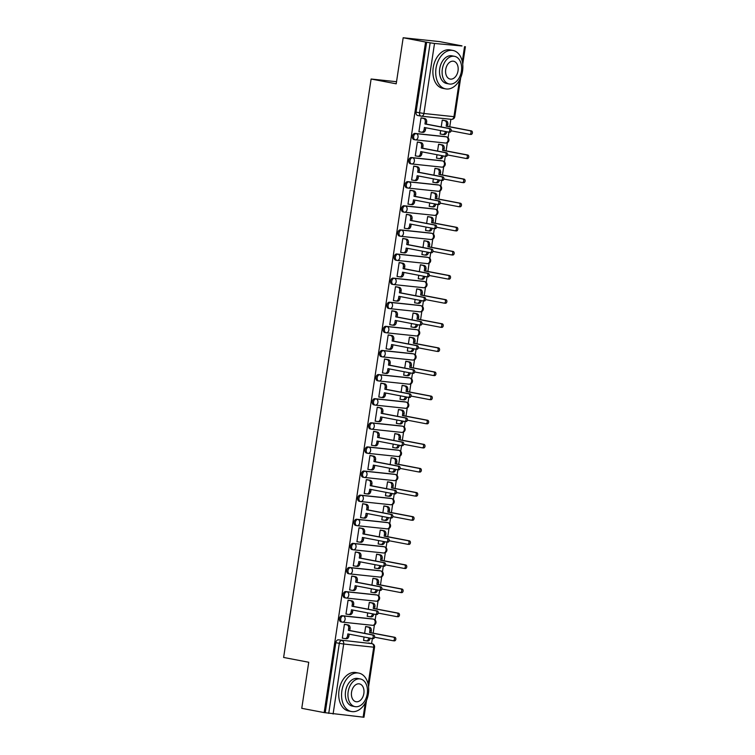 <?xml version="1.0" encoding="UTF-8"?>
<svg xmlns="http://www.w3.org/2000/svg" width="755" height="755" viewBox="0 0 755 755"><rect width="100%" height="100%" fill="white"/><g stroke="black" fill="none" stroke-linecap="round" stroke-linejoin="round"><path stroke-width="1.13" d="M372.328 618.93A3.133 2.133 100.8 0 0 372.215 618.902A3.133 2.133 100.8 0 0 372.092 618.883L342.062 615.702A3.133 2.133 100.8 0 0 339.467 618.572A3.133 2.133 100.8 0 0 341.005 621.875A3.133 2.133 100.8 0 0 341.128 621.894L342.128 622.082M375.981 594.817A3.133 2.133 100.8 0 0 375.858 594.789A3.133 2.133 100.8 0 0 375.745 594.77L345.705 591.59A3.133 2.133 100.8 0 0 343.119 594.459A3.133 2.133 100.8 0 0 344.657 597.762A3.133 2.133 100.8 0 0 344.771 597.771L345.771 597.969M379.623 570.705A3.133 2.133 100.8 0 0 379.51 570.676A3.133 2.133 100.8 0 0 379.387 570.657L349.357 567.477A3.133 2.133 100.8 0 0 346.762 570.346A3.133 2.133 100.8 0 0 348.3 573.64A3.133 2.133 100.8 0 0 348.423 573.658L349.423 573.857M383.276 546.582A3.133 2.133 100.8 0 0 383.153 546.554A3.133 2.133 100.8 0 0 383.03 546.544L353 543.364A3.133 2.133 100.8 0 0 350.414 546.233A3.133 2.133 100.8 0 0 351.943 549.527A3.133 2.133 100.8 0 0 352.066 549.546L353.066 549.734M386.919 522.469A3.133 2.133 100.8 0 0 386.805 522.441A3.133 2.133 100.8 0 0 386.683 522.422L356.653 519.251A3.133 2.133 100.8 0 0 354.057 522.12A3.133 2.133 100.8 0 0 355.596 525.414A3.133 2.133 100.8 0 0 355.718 525.433L356.719 525.622M390.571 498.357A3.133 2.133 100.8 0 0 390.448 498.328A3.133 2.133 100.8 0 0 390.326 498.309L360.295 495.138A3.133 2.133 100.8 0 0 357.71 497.998A3.133 2.133 100.8 0 0 359.238 501.301A3.133 2.133 100.8 0 0 359.361 501.32L360.361 501.509M394.214 474.244A3.133 2.133 100.8 0 0 394.091 474.216A3.133 2.133 100.8 0 0 393.978 474.197L363.938 471.016A3.133 2.133 100.8 0 0 361.352 473.885A3.133 2.133 100.8 0 0 362.891 477.188A3.133 2.133 100.8 0 0 363.004 477.207L364.004 477.396M397.857 450.131A3.133 2.133 100.8 0 0 397.743 450.103A3.133 2.133 100.8 0 0 397.621 450.084L367.591 446.903A3.133 2.133 100.8 0 0 364.995 449.772A3.133 2.133 100.8 0 0 366.534 453.066A3.133 2.133 100.8 0 0 366.656 453.085L367.657 453.283M401.509 426.009A3.133 2.133 100.8 0 0 401.386 425.99A3.133 2.133 100.8 0 0 401.273 425.971L371.233 422.791A3.133 2.133 100.8 0 0 368.648 425.66A3.133 2.133 100.8 0 0 370.186 428.953A3.133 2.133 100.8 0 0 370.299 428.972L371.3 429.161M405.152 401.896A3.133 2.133 100.8 0 0 405.039 401.868A3.133 2.133 100.8 0 0 404.916 401.849L374.886 398.678A3.133 2.133 100.8 0 0 372.291 401.547A3.133 2.133 100.8 0 0 373.829 404.84A3.133 2.133 100.8 0 0 373.952 404.859L374.952 405.048M408.804 377.783A3.133 2.133 100.8 0 0 408.682 377.755A3.133 2.133 100.8 0 0 408.568 377.736L378.529 374.565A3.133 2.133 100.8 0 0 375.943 377.425A3.133 2.133 100.8 0 0 377.472 380.728A3.133 2.133 100.8 0 0 377.594 380.746L378.595 380.935M412.447 353.67A3.133 2.133 100.8 0 0 412.334 353.642A3.133 2.133 100.8 0 0 412.211 353.623L382.181 350.443A3.133 2.133 100.8 0 0 379.586 353.312A3.133 2.133 100.8 0 0 381.124 356.615A3.133 2.133 100.8 0 0 381.247 356.634L382.247 356.822M416.099 329.558A3.133 2.133 100.8 0 0 415.977 329.529A3.133 2.133 100.8 0 0 415.854 329.51L385.824 326.33A3.133 2.133 100.8 0 0 383.238 329.199A3.133 2.133 100.8 0 0 384.767 332.502A3.133 2.133 100.8 0 0 384.89 332.511L385.89 332.71M419.742 305.445A3.133 2.133 100.8 0 0 419.629 305.416A3.133 2.133 100.8 0 0 419.506 305.398L389.476 302.217A3.133 2.133 100.8 0 0 386.881 305.086A3.133 2.133 100.8 0 0 388.419 308.38A3.133 2.133 100.8 0 0 388.532 308.399L389.533 308.597M423.385 281.322A3.133 2.133 100.8 0 0 423.272 281.294A3.133 2.133 100.8 0 0 423.149 281.285L393.119 278.104A3.133 2.133 100.8 0 0 390.533 280.973A3.133 2.133 100.8 0 0 392.062 284.267A3.133 2.133 100.8 0 0 392.185 284.286L393.185 284.475M427.037 257.21A3.133 2.133 100.8 0 0 426.915 257.181A3.133 2.133 100.8 0 0 426.801 257.162L396.762 253.991A3.133 2.133 100.8 0 0 394.176 256.86A3.133 2.133 100.8 0 0 395.714 260.154A3.133 2.133 100.8 0 0 395.828 260.173L396.828 260.362M430.68 233.097A3.133 2.133 100.8 0 0 430.567 233.069A3.133 2.133 100.8 0 0 430.444 233.05L400.414 229.879A3.133 2.133 100.8 0 0 397.819 232.738A3.133 2.133 100.8 0 0 399.357 236.041A3.133 2.133 100.8 0 0 399.48 236.06L400.48 236.249M434.333 208.984A3.133 2.133 100.8 0 0 434.21 208.956A3.133 2.133 100.8 0 0 434.097 208.937L404.057 205.756A3.133 2.133 100.8 0 0 401.471 208.625A3.133 2.133 100.8 0 0 403 211.928A3.133 2.133 100.8 0 0 403.123 211.947L404.123 212.136M437.975 184.871A3.133 2.133 100.8 0 0 437.862 184.843A3.133 2.133 100.8 0 0 437.74 184.824L407.709 181.644A3.133 2.133 100.8 0 0 405.114 184.513A3.133 2.133 100.8 0 0 406.652 187.806A3.133 2.133 100.8 0 0 406.775 187.825L407.775 188.023M441.628 160.749A3.133 2.133 100.8 0 0 441.505 160.73A3.133 2.133 100.8 0 0 441.382 160.711L411.352 157.531A3.133 2.133 100.8 0 0 408.766 160.4A3.133 2.133 100.8 0 0 410.295 163.693A3.133 2.133 100.8 0 0 410.418 163.712L411.418 163.901M445.271 136.636A3.133 2.133 100.8 0 0 445.157 136.608A3.133 2.133 100.8 0 0 445.035 136.589L415.005 133.418A3.133 2.133 100.8 0 0 412.409 136.287A3.133 2.133 100.8 0 0 413.948 139.581A3.133 2.133 100.8 0 0 414.07 139.599L415.071 139.788M371.592 643.59L372.357 638.541M373.168 633.162L374.414 624.932M375.15 620.072L375.999 614.419M376.82 609.049L378.057 600.82M378.793 595.959L379.652 590.306M380.463 584.936L381.709 576.707M382.445 571.846L383.295 566.193M384.106 560.823L385.352 552.584M386.088 547.734L386.947 542.081M387.759 536.701L389.004 528.472M389.74 523.611L390.59 517.968M391.401 512.588L392.647 504.359M393.383 499.499L394.242 493.855M395.054 488.476L396.3 480.246M397.026 475.386L397.885 469.733M398.697 464.363L399.942 456.133M400.678 451.273L401.528 445.62M402.349 440.25L403.585 432.011M404.321 427.16L405.18 421.507M405.992 416.137L407.238 407.898M407.974 403.038L408.823 397.394M409.635 392.015L410.88 383.785M411.617 378.925L412.475 373.281M413.287 367.902L414.533 359.673M415.269 354.812L416.118 349.159M416.93 343.789L418.176 335.56M418.912 330.699L419.771 325.046M420.582 319.676L421.828 311.447M422.564 306.587L423.413 300.934M424.225 295.564L425.471 287.325M426.207 282.474L427.056 276.821M427.877 271.441L429.123 263.212M429.85 258.352L430.709 252.708M431.52 247.329L432.766 239.099M433.502 234.239L434.351 228.595M435.163 223.216L436.409 214.986M437.145 210.126L438.004 204.473M438.815 199.103L440.061 190.873M440.797 186.013L441.647 180.36M442.458 174.99L443.704 166.751M444.44 161.9L445.299 156.247M446.111 150.877L447.356 142.638M448.092 137.778L448.942 132.134M449.753 126.755L450.886 119.299M461.975 45.97L434.512 43.469L423.923 113.495L453.953 116.666L459.455 80.266M403.179 37.75L425.584 42.035L324.169 712.597L301.764 708.322L308.738 662.258L283.625 657.454L371.111 79.02L396.215 83.814L403.179 37.75L439.58 41.6L461.984 45.885M366.524 700.366L363.976 717.25L325.235 712.711L335.824 642.684A3.133 2.133 -79.2 0 1 338.41 639.825L371.941 643.666A3.133 2.133 -79.2 0 1 372.055 643.685L368.563 643.015A3.133 2.133 100.8 0 0 368.449 642.996M325.235 712.711L324.169 712.597M426.65 42.148L416.062 112.165L423.923 113.495A3.133 2.293 96 0 1 421.337 116.176A3.133 2.293 96 0 1 421.205 116.147A3.133 2.133 -79.2 0 1 421.082 116.138A3.133 2.133 -79.2 0 1 419.544 112.835L430.142 42.808L425.584 42.035M430.142 42.808L434.512 43.469M422.592 118.129L421.016 117.874L418.912 131.785L419.95 131.898M440.656 130.606L440.137 134.031L441.175 134.145M440.174 144.488L438.598 144.233L437.56 151.047M418.95 142.242L417.373 141.987L415.269 155.907L416.307 156.011M437.013 154.718L436.494 158.144L437.532 158.257M436.522 168.601L434.946 168.346L433.917 175.169M415.297 166.364L413.721 166.109L411.617 180.02L412.655 180.124M433.361 178.831L432.841 182.266L433.88 182.37M432.879 192.723L431.303 192.468L430.265 199.282M411.654 190.477L410.078 190.222L407.974 204.133L409.012 204.246M429.718 202.953L429.199 206.379L430.237 206.483M429.236 216.836L427.651 216.581L426.622 223.395M408.011 214.59L406.426 214.335L404.321 228.246L405.359 228.359M426.065 227.066L425.546 230.492L426.584 230.605M425.584 240.949L424.008 240.694L422.979 247.508M404.359 238.703L402.783 238.448L400.678 252.359L401.717 252.472M422.423 251.179L421.903 254.605L422.942 254.718M421.941 265.062L420.356 264.807L419.327 271.621M400.716 262.815L399.131 262.561L397.036 276.472L398.074 276.585M418.77 275.292L418.251 278.718L419.289 278.831M418.289 289.174L416.713 288.92L415.684 295.743M397.064 286.928L395.488 286.673L393.383 300.594L394.421 300.698M415.127 299.405L414.608 302.84L415.646 302.944M414.646 313.297L413.07 313.042L412.032 319.856M393.421 311.051L391.845 310.796L389.74 324.707L390.779 324.81M411.484 323.527L410.965 326.953L412.003 327.057M410.994 337.409L409.418 337.155L408.389 343.969M389.769 335.163L388.193 334.909L386.088 348.819L387.126 348.933M407.832 347.64L407.313 351.066L408.351 351.179M407.351 361.522L405.775 361.267L404.737 368.081M386.126 359.276L384.55 359.021L382.445 372.932L383.483 373.045M404.189 371.753L403.67 375.178L404.708 375.292M403.708 385.635L402.122 385.38L401.094 392.194M382.483 383.389L380.898 383.134L378.793 397.045L379.831 397.158M400.537 395.865L400.018 399.291L401.056 399.404M400.056 409.748L398.48 409.493L397.451 416.307M378.831 407.502L377.255 407.247L375.15 421.167L376.188 421.271M396.894 419.978L396.375 423.404L397.413 423.517M396.413 433.861L394.827 433.606L393.799 440.429M375.188 431.624L373.602 431.369L371.498 445.28L372.536 445.384M393.242 444.091L392.723 447.526L393.761 447.63M392.76 457.983L391.184 457.728L390.156 464.542M371.536 455.737L369.959 455.482L367.855 469.393L368.893 469.506M389.599 468.213L389.08 471.639L390.118 471.743M389.118 482.096L387.532 481.841L386.503 488.655M367.893 479.85L366.317 479.595L364.212 493.506L365.25 493.619M385.947 492.326L385.437 495.752L386.475 495.865M385.465 506.209L383.889 505.954L382.861 512.768M364.24 503.962L362.664 503.708L360.56 517.619L361.598 517.732M382.304 516.439L381.785 519.865L382.823 519.978M381.822 530.321L380.246 530.067L379.208 536.88M360.597 528.075L359.021 527.82L356.917 541.731L357.955 541.845M378.661 540.552L378.142 543.977L379.18 544.091M378.17 554.434L376.594 554.179L375.565 561.003M356.955 552.188L355.369 551.933L353.264 565.854L354.303 565.957M375.009 564.665L374.489 568.1L375.528 568.204M374.527 578.556L372.951 578.302L371.922 585.116M353.302 576.31L351.726 576.056L349.622 589.966L350.66 590.07M371.366 588.787L370.847 592.213L371.885 592.316M370.884 602.669L369.299 602.415L368.27 609.228M349.659 600.423L348.074 600.168L345.969 614.079L347.007 614.192M367.713 612.9L367.194 616.325L368.232 616.439M367.232 626.782L365.656 626.527L364.627 633.341M346.007 624.536L344.431 624.281L342.326 638.192L343.365 638.305M396.535 81.71L371.111 79.02M443.817 120.375L442.241 120.12L441.213 126.934M364.07 637.012L363.551 640.438L364.589 640.551M416.062 112.165A3.133 2.133 100.8 0 0 417.591 115.468A3.133 2.133 100.8 0 0 417.713 115.487L420.969 116.11M418.921 131.7L421.394 132.172A3.133 2.293 -84 0 0 421.535 132.191A3.133 2.293 -84 0 0 424.112 129.511L424.414 127.501L448.234 132.049A1.803 1.312 -84 0 0 448.31 132.068A1.803 1.312 -84 0 0 449.801 130.473A1.803 1.312 -84 0 0 448.772 128.501L424.952 123.952L425.263 121.942A3.133 2.293 -84 0 0 423.48 118.412L424.857 118.563A3.133 2.293 96 0 1 426.641 122.084L426.339 124.094L450.15 128.643A1.803 1.312 96 0 1 451.179 130.615A1.803 1.312 96 0 1 449.687 132.21A1.803 1.312 96 0 1 449.612 132.201L448.385 132.068M425.782 127.765L425.49 129.662A3.133 2.293 96 0 1 422.913 132.342A3.133 2.293 96 0 1 422.772 132.323L421.677 132.201M421.573 117.931L424.857 118.563M421.007 117.94L423.48 118.412M424.952 123.952L426.339 124.094M442.798 120.177L446.082 120.809A3.133 2.293 96 0 1 447.866 124.33L447.564 126.34L446.177 126.189L446.488 124.188A3.133 2.293 -84 0 0 444.704 120.658L442.232 120.187M440.146 133.946L442.619 134.418A3.133 2.293 -84 0 0 442.76 134.437A3.133 2.293 -84 0 0 445.337 131.757L445.375 131.512M451.15 130.804L469.459 134.296A1.803 1.312 -84 0 0 469.534 134.314A1.803 1.312 -84 0 0 471.026 132.71A1.803 1.312 -84 0 0 469.988 130.747L446.177 126.189M447.564 126.34L471.375 130.889A1.803 1.312 96 0 1 472.404 132.861A1.803 1.312 96 0 1 470.912 134.456A1.803 1.312 96 0 1 470.837 134.447L469.61 134.314M446.743 131.766L446.715 131.908A3.133 2.293 96 0 1 444.138 134.588A3.133 2.293 96 0 1 443.997 134.569L442.902 134.447M415.278 155.813L417.751 156.285A3.133 2.293 -84 0 0 417.883 156.313A3.133 2.293 -84 0 0 420.469 153.624L420.771 151.613L444.582 156.172A1.803 1.312 -84 0 0 444.667 156.181A1.803 1.312 -84 0 0 446.158 154.586A1.803 1.312 -84 0 0 445.12 152.614L421.309 148.065L421.611 146.055A3.133 2.293 -84 0 0 419.827 142.535L421.205 142.676A3.133 2.293 96 0 1 422.989 146.196L422.687 148.206L446.498 152.755A1.803 1.312 96 0 1 447.536 154.728A1.803 1.312 96 0 1 446.045 156.323A1.803 1.312 96 0 1 445.96 156.313L444.742 156.181M422.13 151.878L421.847 153.775A3.133 2.293 96 0 1 419.27 156.455A3.133 2.293 96 0 1 419.129 156.436L418.025 156.323M417.921 142.053L421.205 142.676M417.364 142.063L419.827 142.535M421.309 148.065L422.687 148.206M411.635 179.935L414.099 180.407A3.133 2.293 -84 0 0 414.24 180.426A3.133 2.293 -84 0 0 416.817 177.746L417.128 175.736L440.939 180.285A1.803 1.312 -84 0 0 441.014 180.294A1.803 1.312 -84 0 0 442.505 178.699A1.803 1.312 -84 0 0 441.477 176.727L417.666 172.178L417.968 170.168A3.133 2.293 -84 0 0 416.184 166.647L417.562 166.789A3.133 2.293 96 0 1 419.346 170.309L419.044 172.319L442.855 176.878A1.803 1.312 96 0 1 443.883 178.841A1.803 1.312 96 0 1 442.392 180.445A1.803 1.312 96 0 1 442.317 180.426L441.099 180.303M418.487 175.99L418.204 177.887A3.133 2.293 96 0 1 415.618 180.568A3.133 2.293 96 0 1 415.476 180.549L414.382 180.436M414.278 166.166L417.562 166.789M413.712 166.175L416.184 166.647M417.666 172.178L419.044 172.319M407.983 204.048L410.456 204.52A3.133 2.293 -84 0 0 410.588 204.539A3.133 2.293 -84 0 0 413.174 201.859L413.476 199.848L437.287 204.397A1.803 1.312 -84 0 0 437.371 204.407A1.803 1.312 -84 0 0 438.863 202.812A1.803 1.312 -84 0 0 437.825 200.839L414.014 196.291L414.316 194.28A3.133 2.293 -84 0 0 412.532 190.76L413.91 190.902A3.133 2.293 96 0 1 415.703 194.431L415.392 196.442L439.202 200.99A1.803 1.312 96 0 1 440.24 202.963A1.803 1.312 96 0 1 438.749 204.558A1.803 1.312 96 0 1 438.664 204.539L437.447 204.416M414.835 200.103L414.552 202A3.133 2.293 96 0 1 411.975 204.68A3.133 2.293 96 0 1 411.834 204.662L410.729 204.548M410.626 190.279L413.91 190.902M410.069 190.288L412.532 190.76M414.014 196.291L415.392 196.442M439.146 144.29L442.43 144.922A3.133 2.293 96 0 1 444.214 148.442L443.912 150.453L442.534 150.311L442.836 148.301A3.133 2.293 -84 0 0 441.052 144.781L438.579 144.309M436.503 158.059L438.976 158.531A3.133 2.293 -84 0 0 439.108 158.55A3.133 2.293 -84 0 0 441.694 155.87L441.732 155.624M447.498 154.917L465.807 158.418A1.803 1.312 -84 0 0 465.892 158.427A1.803 1.312 -84 0 0 467.383 156.832A1.803 1.312 -84 0 0 466.345 154.86L442.534 150.311M443.912 150.453L467.723 155.001A1.803 1.312 96 0 1 468.761 156.974A1.803 1.312 96 0 1 467.269 158.569A1.803 1.312 96 0 1 467.185 158.559L465.967 158.427M443.091 155.879L443.072 156.021A3.133 2.293 96 0 1 440.486 158.701A3.133 2.293 96 0 1 440.354 158.682L439.25 158.559M435.503 168.412L438.787 169.035A3.133 2.293 96 0 1 440.571 172.555L440.269 174.565L438.891 174.424L439.193 172.414A3.133 2.293 -84 0 0 437.409 168.894L434.937 168.422M432.86 182.172L435.324 182.644A3.133 2.293 -84 0 0 435.465 182.672A3.133 2.293 -84 0 0 438.042 179.992L438.079 179.737M443.855 179.029L462.164 182.531A1.803 1.312 -84 0 0 462.239 182.54A1.803 1.312 -84 0 0 463.73 180.945A1.803 1.312 -84 0 0 462.702 178.973L438.891 174.424M440.269 174.565L464.08 179.114A1.803 1.312 96 0 1 465.108 181.087A1.803 1.312 96 0 1 463.617 182.682A1.803 1.312 96 0 1 463.542 182.672L462.324 182.55M439.448 180.001L439.429 180.134A3.133 2.293 96 0 1 436.843 182.814A3.133 2.293 96 0 1 436.701 182.795L435.607 182.682M431.851 192.525L435.135 193.148A3.133 2.293 96 0 1 436.918 196.678L436.616 198.678L435.239 198.537L435.541 196.526A3.133 2.293 -84 0 0 433.757 193.006L431.294 192.534M429.208 206.294L431.681 206.766A3.133 2.293 -84 0 0 431.813 206.785A3.133 2.293 -84 0 0 434.399 204.105L434.436 203.85M440.212 203.142L458.511 206.643A1.803 1.312 -84 0 0 458.596 206.653A1.803 1.312 -84 0 0 460.088 205.058A1.803 1.312 -84 0 0 459.049 203.086L435.239 198.537M436.616 198.678L460.427 203.237A1.803 1.312 96 0 1 461.465 205.2A1.803 1.312 96 0 1 459.974 206.804A1.803 1.312 96 0 1 459.889 206.785L458.672 206.662M435.795 204.114L435.777 204.246A3.133 2.293 96 0 1 433.2 206.927A3.133 2.293 96 0 1 433.059 206.908L431.954 206.794M436.022 68.252A19.564 13.316 100.8 0 0 445.61 88.873A19.564 13.316 100.8 0 0 462.551 71.064A19.564 13.316 100.8 0 0 452.953 50.453A19.564 13.316 100.8 0 0 436.022 68.252M452.953 50.453L450.14 49.915A19.564 13.316 100.8 0 0 433.2 67.714A19.564 13.316 100.8 0 0 442.798 88.335L445.61 88.873M449.225 83.984L446.639 83.494A14.081 9.588 -79.2 0 1 439.731 68.648A14.081 9.588 -79.2 0 1 451.924 55.823L454.519 56.323A14.081 9.588 100.8 0 0 442.317 69.149A14.081 9.588 100.8 0 0 449.225 83.984A14.081 9.588 100.8 0 0 461.428 71.168A14.081 9.588 100.8 0 0 454.519 56.323M458.03 70.81A9.079 6.182 100.8 0 0 453.576 61.24A9.079 6.182 100.8 0 0 445.714 69.507A9.079 6.182 100.8 0 0 450.169 79.067A9.079 6.182 100.8 0 0 458.03 70.81M341.855 690.91A19.564 13.316 100.8 0 0 351.443 711.521A19.564 13.316 100.8 0 0 368.383 693.713A19.564 13.316 100.8 0 0 358.785 673.101A19.564 13.316 100.8 0 0 341.855 690.91M358.785 673.101L355.973 672.563A19.564 13.316 100.8 0 0 339.033 690.372A19.564 13.316 100.8 0 0 348.631 710.984L351.443 711.521M355.058 706.633L352.472 706.142A14.081 9.588 -79.2 0 1 345.564 691.297A14.081 9.588 -79.2 0 1 357.757 678.481L360.352 678.971A14.081 9.588 100.8 0 0 348.159 691.797A14.081 9.588 100.8 0 0 355.058 706.633A14.081 9.588 100.8 0 0 367.26 693.817A14.081 9.588 100.8 0 0 360.352 678.971M363.863 693.458A9.079 6.182 100.8 0 0 359.408 683.888A9.079 6.182 100.8 0 0 351.547 692.156A9.079 6.182 100.8 0 0 356.001 701.716A9.079 6.182 100.8 0 0 363.863 693.458M404.34 228.161L406.803 228.633A3.133 2.293 -84 0 0 406.945 228.652A3.133 2.293 -84 0 0 409.531 225.971L409.833 223.961L433.644 228.51A1.803 1.312 -84 0 0 433.719 228.52A1.803 1.312 -84 0 0 435.21 226.925A1.803 1.312 -84 0 0 434.182 224.952L410.371 220.403L410.673 218.393A3.133 2.293 -84 0 0 408.889 214.873L410.267 215.024A3.133 2.293 96 0 1 412.051 218.544L411.749 220.554L435.559 225.103A1.803 1.312 96 0 1 436.588 227.076A1.803 1.312 96 0 1 435.097 228.671A1.803 1.312 96 0 1 435.022 228.661L433.804 228.529M411.192 224.226L410.909 226.113A3.133 2.293 96 0 1 408.323 228.803A3.133 2.293 96 0 1 408.191 228.774L407.087 228.661M406.983 214.392L410.267 215.024M406.416 214.401L408.889 214.873M410.371 220.403L411.749 220.554M400.688 252.274L403.161 252.746A3.133 2.293 -84 0 0 403.302 252.765A3.133 2.293 -84 0 0 405.879 250.084L406.181 248.074L429.991 252.623A1.803 1.312 -84 0 0 430.076 252.642A1.803 1.312 -84 0 0 431.567 251.037A1.803 1.312 -84 0 0 430.529 249.075L406.718 244.516L407.02 242.515A3.133 2.293 -84 0 0 405.237 238.986L406.624 239.137A3.133 2.293 96 0 1 408.408 242.657L408.096 244.667L431.917 249.216A1.803 1.312 96 0 1 432.945 251.189A1.803 1.312 96 0 1 431.454 252.783A1.803 1.312 96 0 1 431.379 252.774L430.152 252.642M407.549 248.338L407.256 250.235A3.133 2.293 96 0 1 404.68 252.916A3.133 2.293 96 0 1 404.538 252.897L403.434 252.774M403.34 238.505L406.624 239.137M402.774 238.514L405.237 238.986M406.718 244.516L408.096 244.667M428.208 216.638L431.492 217.27A3.133 2.293 96 0 1 433.276 220.79L432.974 222.8L431.596 222.649L431.898 220.639A3.133 2.293 -84 0 0 430.114 217.119L427.641 216.647M425.565 230.407L428.028 230.879A3.133 2.293 -84 0 0 428.17 230.898A3.133 2.293 -84 0 0 430.746 228.218L430.784 227.963M436.56 227.255L454.869 230.756A1.803 1.312 -84 0 0 454.944 230.766A1.803 1.312 -84 0 0 456.435 229.171A1.803 1.312 -84 0 0 455.407 227.198L431.596 222.649M432.974 222.8L456.784 227.349A1.803 1.312 96 0 1 457.813 229.322A1.803 1.312 96 0 1 456.322 230.917A1.803 1.312 96 0 1 456.246 230.907L455.029 230.775M432.153 228.227L432.134 228.359A3.133 2.293 96 0 1 429.548 231.039A3.133 2.293 96 0 1 429.416 231.021L428.311 230.907M424.565 240.751L427.849 241.383A3.133 2.293 96 0 1 429.633 244.903L429.321 246.913L427.943 246.762L428.245 244.752A3.133 2.293 -84 0 0 426.462 241.232L423.999 240.76M421.913 254.52L424.385 254.992A3.133 2.293 -84 0 0 424.527 255.011A3.133 2.293 -84 0 0 427.103 252.33L427.141 252.085M432.917 251.377L451.216 254.869A1.803 1.312 -84 0 0 451.301 254.888A1.803 1.312 -84 0 0 452.792 253.284A1.803 1.312 -84 0 0 451.754 251.321L427.943 246.762M429.321 246.913L453.142 251.462A1.803 1.312 96 0 1 454.17 253.435A1.803 1.312 96 0 1 452.679 255.03A1.803 1.312 96 0 1 452.604 255.02L451.377 254.888M428.5 252.34L428.481 252.481A3.133 2.293 96 0 1 425.905 255.162A3.133 2.293 96 0 1 425.763 255.143L424.659 255.02M397.045 276.387L399.518 276.858A3.133 2.293 -84 0 0 399.65 276.877A3.133 2.293 -84 0 0 402.236 274.197L402.538 272.187L426.349 276.745A1.803 1.312 -84 0 0 426.424 276.755A1.803 1.312 -84 0 0 427.915 275.16A1.803 1.312 -84 0 0 426.886 273.187L403.076 268.638L403.378 266.628A3.133 2.293 -84 0 0 401.594 263.108L402.972 263.25A3.133 2.293 96 0 1 404.755 266.77L404.454 268.78L428.264 273.329A1.803 1.312 96 0 1 429.302 275.301A1.803 1.312 96 0 1 427.811 276.896A1.803 1.312 96 0 1 427.726 276.887L426.509 276.755M403.897 272.451L403.614 274.348A3.133 2.293 96 0 1 401.028 277.028A3.133 2.293 96 0 1 400.896 277.01L399.791 276.887M399.688 262.617L402.972 263.25M399.121 262.636L401.594 263.108M403.076 268.638L404.454 268.78M393.393 300.499L395.865 300.971A3.133 2.293 -84 0 0 396.007 301A3.133 2.293 -84 0 0 398.583 298.319L398.885 296.309L422.706 300.858A1.803 1.312 -84 0 0 422.781 300.868A1.803 1.312 -84 0 0 424.272 299.273A1.803 1.312 -84 0 0 423.234 297.3L399.423 292.751L399.735 290.741A3.133 2.293 -84 0 0 397.951 287.221L399.329 287.362A3.133 2.293 96 0 1 401.113 290.883L400.811 292.893L424.621 297.442A1.803 1.312 96 0 1 425.65 299.414A1.803 1.312 96 0 1 424.159 301.009A1.803 1.312 96 0 1 424.084 301L422.857 300.877M400.254 296.564L399.961 298.461A3.133 2.293 96 0 1 397.385 301.141A3.133 2.293 96 0 1 397.243 301.122L396.148 301.009M396.045 286.74L399.329 287.362M395.478 286.749L397.951 287.221M399.423 292.751L400.811 292.893M389.75 324.622L392.223 325.094A3.133 2.293 -84 0 0 392.355 325.112A3.133 2.293 -84 0 0 394.94 322.432L395.243 320.422L419.053 324.971A1.803 1.312 -84 0 0 419.138 324.98A1.803 1.312 -84 0 0 420.629 323.385A1.803 1.312 -84 0 0 419.591 321.413L395.78 316.864L396.082 314.854A3.133 2.293 -84 0 0 394.299 311.334L395.677 311.475A3.133 2.293 96 0 1 397.46 315.005L397.158 317.006L420.969 321.564A1.803 1.312 96 0 1 422.007 323.527A1.803 1.312 96 0 1 420.516 325.131A1.803 1.312 96 0 1 420.431 325.112L419.214 324.99M396.601 320.677L396.318 322.574A3.133 2.293 96 0 1 393.732 325.254A3.133 2.293 96 0 1 393.6 325.235L392.496 325.122M392.392 310.852L395.677 311.475M391.826 310.862L394.299 311.334M395.78 316.864L397.158 317.006M386.107 348.734L388.57 349.206A3.133 2.293 -84 0 0 388.712 349.225A3.133 2.293 -84 0 0 391.288 346.545L391.6 344.535L415.41 349.084A1.803 1.312 -84 0 0 415.486 349.093A1.803 1.312 -84 0 0 416.977 347.498A1.803 1.312 -84 0 0 415.948 345.526L392.138 340.977L392.44 338.967A3.133 2.293 -84 0 0 390.656 335.447L392.034 335.598A3.133 2.293 96 0 1 393.817 339.118L393.515 341.128L417.326 345.677A1.803 1.312 96 0 1 418.355 347.649A1.803 1.312 96 0 1 416.864 349.244A1.803 1.312 96 0 1 416.788 349.235L415.571 349.103M392.959 344.799L392.675 346.687A3.133 2.293 96 0 1 390.09 349.367A3.133 2.293 96 0 1 389.948 349.348L388.853 349.235M388.75 334.965L392.034 335.598M388.183 334.975L390.656 335.447M392.138 340.977L393.515 341.128M382.455 372.847L384.927 373.319A3.133 2.293 -84 0 0 385.059 373.338A3.133 2.293 -84 0 0 387.645 370.658L387.947 368.648L411.758 373.197A1.803 1.312 -84 0 0 411.843 373.215A1.803 1.312 -84 0 0 413.334 371.611A1.803 1.312 -84 0 0 412.296 369.648L388.485 365.09L388.787 363.079A3.133 2.293 -84 0 0 387.004 359.559L388.381 359.71A3.133 2.293 96 0 1 390.165 363.231L389.863 365.241L413.674 369.79A1.803 1.312 96 0 1 414.712 371.762A1.803 1.312 96 0 1 413.221 373.357A1.803 1.312 96 0 1 413.136 373.348L411.919 373.215M389.306 368.912L389.023 370.809A3.133 2.293 96 0 1 386.447 373.489A3.133 2.293 96 0 1 386.305 373.47L385.201 373.348M385.097 359.078L388.381 359.71M384.54 359.087L387.004 359.559M388.485 365.09L389.863 365.241M378.812 396.96L381.275 397.432A3.133 2.293 -84 0 0 381.417 397.451A3.133 2.293 -84 0 0 383.993 394.771L384.304 392.76L408.115 397.309A1.803 1.312 -84 0 0 408.191 397.328A1.803 1.312 -84 0 0 409.682 395.733A1.803 1.312 -84 0 0 408.653 393.761L384.842 389.212L385.144 387.202A3.133 2.293 -84 0 0 383.361 383.672L384.739 383.823A3.133 2.293 96 0 1 386.522 387.343L386.22 389.353L410.031 393.902A1.803 1.312 96 0 1 411.06 395.875A1.803 1.312 96 0 1 409.569 397.47A1.803 1.312 96 0 1 409.493 397.46L408.276 397.328M385.663 393.025L385.38 394.922A3.133 2.293 96 0 1 382.794 397.602A3.133 2.293 96 0 1 382.662 397.583L381.558 397.46M381.454 383.191L384.739 383.823M380.888 383.2L383.361 383.672M384.842 389.212L386.22 389.353M375.159 421.073L377.632 421.545A3.133 2.293 -84 0 0 377.774 421.573A3.133 2.293 -84 0 0 380.35 418.883L380.652 416.873L404.463 421.432A1.803 1.312 -84 0 0 404.548 421.441A1.803 1.312 -84 0 0 406.039 419.846A1.803 1.312 -84 0 0 405.001 417.874L381.19 413.325L381.492 411.315A3.133 2.293 -84 0 0 379.708 407.794L381.096 407.936A3.133 2.293 96 0 1 382.879 411.456L382.568 413.466L406.379 418.015A1.803 1.312 96 0 1 407.417 419.988A1.803 1.312 96 0 1 405.926 421.583A1.803 1.312 96 0 1 405.85 421.573L404.623 421.441M382.021 417.137L381.728 419.034A3.133 2.293 96 0 1 379.152 421.715A3.133 2.293 96 0 1 379.01 421.696L377.906 421.583M377.811 407.313L381.096 407.936M377.245 407.322L379.708 407.794M381.19 413.325L382.568 413.466M371.517 445.195L373.98 445.667A3.133 2.293 -84 0 0 374.121 445.686A3.133 2.293 -84 0 0 376.707 443.006L377.009 440.995L400.82 445.544A1.803 1.312 -84 0 0 400.896 445.554A1.803 1.312 -84 0 0 402.387 443.959A1.803 1.312 -84 0 0 401.358 441.986L377.547 437.438L377.849 435.427A3.133 2.293 -84 0 0 376.065 431.907L377.443 432.049A3.133 2.293 96 0 1 379.227 435.569L378.925 437.579L402.736 442.137A1.803 1.312 96 0 1 403.774 444.1A1.803 1.312 96 0 1 402.283 445.705A1.803 1.312 96 0 1 402.198 445.686L400.981 445.563M378.368 441.25L378.085 443.147A3.133 2.293 96 0 1 375.499 445.827A3.133 2.293 96 0 1 375.367 445.809L374.263 445.695M374.159 431.426L377.443 432.049M373.593 431.435L376.065 431.907M377.547 437.438L378.925 437.579M420.912 264.863L424.197 265.496A3.133 2.293 96 0 1 425.98 269.016L425.678 271.026L424.301 270.885L424.603 268.874A3.133 2.293 -84 0 0 422.819 265.345L420.346 264.873M418.27 278.633L420.733 279.105A3.133 2.293 -84 0 0 420.875 279.123A3.133 2.293 -84 0 0 423.461 276.443L423.498 276.198M429.265 275.49L447.573 278.982A1.803 1.312 -84 0 0 447.649 279.001A1.803 1.312 -84 0 0 449.14 277.406A1.803 1.312 -84 0 0 448.111 275.433L424.301 270.885M425.678 271.026L449.489 275.575A1.803 1.312 96 0 1 450.527 277.547A1.803 1.312 96 0 1 449.036 279.142A1.803 1.312 96 0 1 448.951 279.133L447.734 279.001M424.857 276.453L424.839 276.594A3.133 2.293 96 0 1 422.253 279.274A3.133 2.293 96 0 1 422.12 279.256L421.016 279.133M417.27 288.986L420.554 289.609A3.133 2.293 96 0 1 422.338 293.129L422.036 295.139L420.648 294.997L420.96 292.987A3.133 2.293 -84 0 0 419.167 289.467L416.703 288.995M414.618 302.746L417.09 303.217A3.133 2.293 -84 0 0 417.232 303.246A3.133 2.293 -84 0 0 419.808 300.556L419.846 300.311M425.622 299.603L443.921 303.104A1.803 1.312 -84 0 0 444.006 303.114A1.803 1.312 -84 0 0 445.497 301.519A1.803 1.312 -84 0 0 444.459 299.546L420.648 294.997M422.036 295.139L445.846 299.688A1.803 1.312 96 0 1 446.875 301.66A1.803 1.312 96 0 1 445.384 303.255A1.803 1.312 96 0 1 445.308 303.246L444.082 303.114M421.214 300.575L421.186 300.707A3.133 2.293 96 0 1 418.61 303.387A3.133 2.293 96 0 1 418.468 303.368L417.364 303.255M413.617 313.099L416.902 313.721A3.133 2.293 96 0 1 418.685 317.242L418.383 319.252L417.005 319.11L417.307 317.1A3.133 2.293 -84 0 0 415.524 313.58L413.051 313.108M410.975 326.868L413.447 327.34A3.133 2.293 -84 0 0 413.58 327.359A3.133 2.293 -84 0 0 416.165 324.678L416.203 324.423M421.969 323.716L440.278 327.217A1.803 1.312 -84 0 0 440.354 327.226A1.803 1.312 -84 0 0 441.854 325.632A1.803 1.312 -84 0 0 440.816 323.659L417.005 319.11M418.383 319.252L442.194 323.81A1.803 1.312 96 0 1 443.232 325.773A1.803 1.312 96 0 1 441.741 327.377A1.803 1.312 96 0 1 441.656 327.359L440.439 327.236M417.562 324.688L417.543 324.82A3.133 2.293 96 0 1 414.957 327.5A3.133 2.293 96 0 1 414.825 327.481L413.721 327.368M409.974 337.211L413.259 337.834A3.133 2.293 96 0 1 415.042 341.364L414.74 343.374L413.353 343.223L413.664 341.213A3.133 2.293 -84 0 0 411.881 337.693L409.408 337.221M407.332 350.981L409.795 351.452A3.133 2.293 -84 0 0 409.937 351.471A3.133 2.293 -84 0 0 412.513 348.791L412.551 348.536M418.327 347.829L436.635 351.33A1.803 1.312 -84 0 0 436.711 351.339A1.803 1.312 -84 0 0 438.202 349.744A1.803 1.312 -84 0 0 437.173 347.772L413.353 343.223M414.74 343.374L438.551 347.923A1.803 1.312 96 0 1 439.58 349.895A1.803 1.312 96 0 1 438.089 351.49A1.803 1.312 96 0 1 438.013 351.471L436.796 351.349M413.919 348.801L413.891 348.933A3.133 2.293 96 0 1 411.315 351.613A3.133 2.293 96 0 1 411.173 351.594L410.078 351.481M406.322 361.324L409.606 361.956A3.133 2.293 96 0 1 411.39 365.477L411.088 367.487L409.71 367.336L410.012 365.326A3.133 2.293 -84 0 0 408.228 361.805L405.765 361.334M403.68 375.093L406.152 375.565A3.133 2.293 -84 0 0 406.284 375.584A3.133 2.293 -84 0 0 408.87 372.904L408.908 372.659M414.684 371.951L432.983 375.443A1.803 1.312 -84 0 0 433.068 375.452A1.803 1.312 -84 0 0 434.559 373.857A1.803 1.312 -84 0 0 433.521 371.885L409.71 367.336M411.088 367.487L434.899 372.036A1.803 1.312 96 0 1 435.937 374.008A1.803 1.312 96 0 1 434.446 375.603A1.803 1.312 96 0 1 434.361 375.594L433.143 375.461M410.267 372.913L410.248 373.045A3.133 2.293 96 0 1 407.672 375.735A3.133 2.293 96 0 1 407.53 375.707L406.426 375.594M402.679 385.437L405.964 386.069A3.133 2.293 96 0 1 407.747 389.589L407.445 391.6L406.067 391.449L406.369 389.448A3.133 2.293 -84 0 0 404.586 385.918L402.113 385.446M400.037 399.206L402.5 399.678A3.133 2.293 -84 0 0 402.641 399.697A3.133 2.293 -84 0 0 405.218 397.017L405.256 396.771M411.031 396.064L429.34 399.555A1.803 1.312 -84 0 0 429.416 399.574A1.803 1.312 -84 0 0 430.907 397.97A1.803 1.312 -84 0 0 429.878 396.007L406.067 391.449M407.445 391.6L431.256 396.148A1.803 1.312 96 0 1 432.285 398.121A1.803 1.312 96 0 1 430.794 399.716A1.803 1.312 96 0 1 430.718 399.706L429.501 399.574M406.624 397.026L406.605 397.168A3.133 2.293 96 0 1 404.019 399.848A3.133 2.293 96 0 1 403.878 399.829L402.783 399.706M399.027 409.559L402.321 410.182A3.133 2.293 96 0 1 404.104 413.702L403.793 415.712L402.415 415.571L402.717 413.561A3.133 2.293 -84 0 0 400.933 410.041L398.47 409.569M396.384 423.319L398.857 423.791A3.133 2.293 -84 0 0 398.999 423.81A3.133 2.293 -84 0 0 401.575 421.13L401.613 420.884M407.389 420.176L425.688 423.678A1.803 1.312 -84 0 0 425.773 423.687A1.803 1.312 -84 0 0 427.264 422.092A1.803 1.312 -84 0 0 426.226 420.12L402.415 415.571M403.793 415.712L427.604 420.261A1.803 1.312 96 0 1 428.642 422.234A1.803 1.312 96 0 1 427.151 423.829A1.803 1.312 96 0 1 427.066 423.819L425.848 423.687M402.972 421.139L402.953 421.281A3.133 2.293 96 0 1 400.377 423.961A3.133 2.293 96 0 1 400.235 423.942L399.131 423.819M395.384 433.672L398.668 434.295A3.133 2.293 96 0 1 400.452 437.815L400.15 439.825L398.772 439.684L399.074 437.673A3.133 2.293 -84 0 0 397.29 434.153L394.818 433.681M392.742 447.432L395.205 447.904A3.133 2.293 -84 0 0 395.346 447.932A3.133 2.293 -84 0 0 397.932 445.252L397.97 444.997M403.736 444.289L422.045 447.791A1.803 1.312 -84 0 0 422.12 447.8A1.803 1.312 -84 0 0 423.612 446.205A1.803 1.312 -84 0 0 422.583 444.233L398.772 439.684M400.15 439.825L423.961 444.384A1.803 1.312 96 0 1 424.999 446.347A1.803 1.312 96 0 1 423.498 447.941A1.803 1.312 96 0 1 423.423 447.932L422.205 447.809M399.329 445.261L399.31 445.393A3.133 2.293 96 0 1 396.724 448.074A3.133 2.293 96 0 1 396.592 448.055L395.488 447.941M367.864 469.308L370.337 469.78A3.133 2.293 -84 0 0 370.478 469.799A3.133 2.293 -84 0 0 373.055 467.118L373.357 465.108L397.168 469.657A1.803 1.312 -84 0 0 397.253 469.667A1.803 1.312 -84 0 0 398.744 468.072A1.803 1.312 -84 0 0 397.706 466.099L373.895 461.55L374.206 459.54A3.133 2.293 -84 0 0 372.413 456.02L373.8 456.162A3.133 2.293 96 0 1 375.584 459.691L375.282 461.701L399.093 466.25A1.803 1.312 96 0 1 400.122 468.223A1.803 1.312 96 0 1 398.631 469.818A1.803 1.312 96 0 1 398.555 469.799L397.328 469.676M374.725 465.363L374.433 467.26A3.133 2.293 96 0 1 371.856 469.94A3.133 2.293 96 0 1 371.715 469.921L370.611 469.808M370.516 455.539L373.8 456.162M369.95 455.548L372.413 456.02M373.895 461.55L375.282 461.701M364.221 493.421L366.694 493.893A3.133 2.293 -84 0 0 366.826 493.912A3.133 2.293 -84 0 0 369.412 491.231L369.714 489.221L393.525 493.77A1.803 1.312 -84 0 0 393.6 493.779A1.803 1.312 -84 0 0 395.101 492.184A1.803 1.312 -84 0 0 394.063 490.212L370.252 485.663L370.554 483.653A3.133 2.293 -84 0 0 368.77 480.133L370.148 480.284A3.133 2.293 96 0 1 371.932 483.804L371.63 485.814L395.441 490.363A1.803 1.312 96 0 1 396.479 492.335A1.803 1.312 96 0 1 394.988 493.93A1.803 1.312 96 0 1 394.903 493.921L393.685 493.789M371.073 489.485L370.79 491.373A3.133 2.293 96 0 1 368.204 494.063A3.133 2.293 96 0 1 368.072 494.034L366.968 493.921M366.864 479.651L370.148 480.284M366.298 479.661L368.77 480.133M370.252 485.663L371.63 485.814M360.579 517.534L363.042 518.005A3.133 2.293 -84 0 0 363.183 518.024A3.133 2.293 -84 0 0 365.76 515.344L366.062 513.334L389.882 517.883A1.803 1.312 -84 0 0 389.957 517.902A1.803 1.312 -84 0 0 391.449 516.297A1.803 1.312 -84 0 0 390.42 514.334L366.6 509.776L366.911 507.775A3.133 2.293 -84 0 0 365.127 504.246L366.505 504.397A3.133 2.293 96 0 1 368.289 507.917L367.987 509.927L391.798 514.476A1.803 1.312 96 0 1 392.827 516.448A1.803 1.312 96 0 1 391.335 518.043A1.803 1.312 96 0 1 391.26 518.034L390.042 517.902M367.43 513.598L367.138 515.495A3.133 2.293 96 0 1 364.561 518.175A3.133 2.293 96 0 1 364.42 518.156L363.325 518.034M363.221 503.764L366.505 504.397M362.655 503.774L365.127 504.246M366.6 509.776L367.987 509.927M356.926 541.646L359.399 542.118A3.133 2.293 -84 0 0 359.531 542.137A3.133 2.293 -84 0 0 362.117 539.457L362.419 537.447L386.23 542.005A1.803 1.312 -84 0 0 386.315 542.014A1.803 1.312 -84 0 0 387.806 540.42A1.803 1.312 -84 0 0 386.768 538.447L362.957 533.898L363.259 531.888A3.133 2.293 -84 0 0 361.475 528.368L362.853 528.509A3.133 2.293 96 0 1 364.637 532.03L364.335 534.04L388.145 538.589A1.803 1.312 96 0 1 389.184 540.561A1.803 1.312 96 0 1 387.692 542.156A1.803 1.312 96 0 1 387.608 542.147L386.39 542.014M363.778 537.711L363.495 539.608A3.133 2.293 96 0 1 360.918 542.288A3.133 2.293 96 0 1 360.777 542.269L359.673 542.147M359.569 527.877L362.853 528.509M359.012 527.896L361.475 528.368M362.957 533.898L364.335 534.04M353.283 565.759L355.747 566.231A3.133 2.293 -84 0 0 355.888 566.259A3.133 2.293 -84 0 0 358.465 563.579L358.776 561.569L382.587 566.118A1.803 1.312 -84 0 0 382.662 566.127A1.803 1.312 -84 0 0 384.153 564.532A1.803 1.312 -84 0 0 383.125 562.56L359.314 558.011L359.616 556.001A3.133 2.293 -84 0 0 357.832 552.481L359.21 552.622A3.133 2.293 96 0 1 360.994 556.142L360.692 558.153L384.503 562.702A1.803 1.312 96 0 1 385.531 564.674A1.803 1.312 96 0 1 384.04 566.269A1.803 1.312 96 0 1 383.965 566.259L382.747 566.137M360.135 561.824L359.852 563.721A3.133 2.293 96 0 1 357.266 566.401A3.133 2.293 96 0 1 357.124 566.382L356.03 566.269M355.926 551.999L359.21 552.622M355.36 552.009L357.832 552.481M359.314 558.011L360.692 558.153M349.631 589.881L352.104 590.353A3.133 2.293 -84 0 0 352.245 590.372A3.133 2.293 -84 0 0 354.822 587.692L355.124 585.682L378.934 590.231A1.803 1.312 -84 0 0 379.019 590.24A1.803 1.312 -84 0 0 380.511 588.645A1.803 1.312 -84 0 0 379.472 586.673L355.662 582.124L355.964 580.114A3.133 2.293 -84 0 0 354.18 576.594L355.567 576.735A3.133 2.293 96 0 1 357.351 580.265L357.039 582.265L380.85 586.824A1.803 1.312 96 0 1 381.888 588.787A1.803 1.312 96 0 1 380.397 590.391A1.803 1.312 96 0 1 380.312 590.372L379.095 590.25M356.492 585.937L356.2 587.834A3.133 2.293 96 0 1 353.623 590.514A3.133 2.293 96 0 1 353.482 590.495L352.377 590.382M352.274 576.112L355.567 576.735M351.717 576.122L354.18 576.594M355.662 582.124L357.039 582.265M391.741 457.785L395.025 458.408A3.133 2.293 96 0 1 396.809 461.937L396.498 463.938L395.12 463.796L395.431 461.786A3.133 2.293 -84 0 0 393.638 458.266L391.175 457.794M389.089 471.554L391.562 472.026A3.133 2.293 -84 0 0 391.703 472.045A3.133 2.293 -84 0 0 394.28 469.365L394.318 469.11M400.093 468.402L418.393 471.903A1.803 1.312 -84 0 0 418.478 471.913A1.803 1.312 -84 0 0 419.969 470.318A1.803 1.312 -84 0 0 418.931 468.345L395.12 463.796M396.498 463.938L420.318 468.496A1.803 1.312 96 0 1 421.347 470.459A1.803 1.312 96 0 1 419.856 472.064A1.803 1.312 96 0 1 419.78 472.045L418.553 471.922M395.677 469.374L395.658 469.506A3.133 2.293 96 0 1 393.081 472.186A3.133 2.293 96 0 1 392.94 472.168L391.836 472.054M388.089 481.898L391.373 482.53A3.133 2.293 96 0 1 393.157 486.05L392.855 488.06L391.477 487.909L391.779 485.899A3.133 2.293 -84 0 0 389.995 482.379L387.523 481.907M385.446 495.667L387.919 496.139A3.133 2.293 -84 0 0 388.051 496.158A3.133 2.293 -84 0 0 390.637 493.477L390.675 493.223M396.441 492.515L414.75 496.016A1.803 1.312 -84 0 0 414.825 496.026A1.803 1.312 -84 0 0 416.316 494.431A1.803 1.312 -84 0 0 415.288 492.458L391.477 487.909M392.855 488.06L416.666 492.609A1.803 1.312 96 0 1 417.704 494.582A1.803 1.312 96 0 1 416.213 496.177A1.803 1.312 96 0 1 416.128 496.167L414.91 496.035M392.034 493.487L392.015 493.619A3.133 2.293 96 0 1 389.429 496.299A3.133 2.293 96 0 1 389.297 496.28L388.193 496.167M384.446 506.01L387.73 506.643A3.133 2.293 96 0 1 389.514 510.163L389.212 512.173L387.825 512.022L388.136 510.012A3.133 2.293 -84 0 0 386.352 506.492L383.88 506.02M381.794 519.78L384.267 520.252A3.133 2.293 -84 0 0 384.408 520.27A3.133 2.293 -84 0 0 386.985 517.59L387.022 517.345M392.798 516.637L411.107 520.129A1.803 1.312 -84 0 0 411.182 520.148A1.803 1.312 -84 0 0 412.674 518.543A1.803 1.312 -84 0 0 411.645 516.58L387.825 512.022M389.212 512.173L413.023 516.722A1.803 1.312 96 0 1 414.051 518.694A1.803 1.312 96 0 1 412.56 520.289A1.803 1.312 96 0 1 412.485 520.28L411.258 520.148M388.391 517.6L388.363 517.741A3.133 2.293 96 0 1 385.786 520.422A3.133 2.293 96 0 1 385.645 520.403L384.55 520.28M380.794 530.123L384.078 530.756A3.133 2.293 96 0 1 385.862 534.276L385.56 536.286L384.182 536.144L384.484 534.134A3.133 2.293 -84 0 0 382.7 530.605L380.237 530.133M378.151 543.893L380.624 544.364A3.133 2.293 -84 0 0 380.756 544.383A3.133 2.293 -84 0 0 383.342 541.703L383.38 541.458M389.155 540.75L407.455 544.242A1.803 1.312 -84 0 0 407.54 544.261A1.803 1.312 -84 0 0 409.031 542.666A1.803 1.312 -84 0 0 407.993 540.693L384.182 536.144M385.56 536.286L409.37 540.835A1.803 1.312 96 0 1 410.409 542.807A1.803 1.312 96 0 1 408.917 544.402A1.803 1.312 96 0 1 408.832 544.393L407.615 544.261M384.739 541.712L384.72 541.854A3.133 2.293 96 0 1 382.143 544.534A3.133 2.293 96 0 1 382.002 544.515L380.898 544.393M377.151 554.245L380.435 554.868A3.133 2.293 96 0 1 382.219 558.389L381.917 560.399L380.539 560.257L380.841 558.247A3.133 2.293 -84 0 0 379.057 554.727L376.585 554.255M374.508 568.005L376.971 568.477A3.133 2.293 -84 0 0 377.113 568.506A3.133 2.293 -84 0 0 379.69 565.816L379.727 565.57M385.503 564.863L403.812 568.364A1.803 1.312 -84 0 0 403.887 568.373A1.803 1.312 -84 0 0 405.378 566.778A1.803 1.312 -84 0 0 404.35 564.806L380.539 560.257M381.917 560.399L405.728 564.948A1.803 1.312 96 0 1 406.756 566.92A1.803 1.312 96 0 1 405.265 568.515A1.803 1.312 96 0 1 405.19 568.506L403.972 568.373M381.096 565.835L381.077 565.967A3.133 2.293 96 0 1 378.491 568.647A3.133 2.293 96 0 1 378.349 568.628L377.255 568.515M373.498 578.358L376.783 578.981A3.133 2.293 96 0 1 378.576 582.501L378.264 584.512L376.887 584.37L377.189 582.36A3.133 2.293 -84 0 0 375.405 578.84L372.942 578.368M370.856 592.128L373.329 592.599A3.133 2.293 -84 0 0 373.461 592.618A3.133 2.293 -84 0 0 376.047 589.938L376.084 589.683M381.86 588.976L400.159 592.477A1.803 1.312 -84 0 0 400.244 592.486A1.803 1.312 -84 0 0 401.736 590.891A1.803 1.312 -84 0 0 400.697 588.919L376.887 584.37M378.264 584.512L402.075 589.07A1.803 1.312 96 0 1 403.113 591.033A1.803 1.312 96 0 1 401.622 592.637A1.803 1.312 96 0 1 401.537 592.618L400.32 592.496M377.443 589.948L377.425 590.08A3.133 2.293 96 0 1 374.848 592.76A3.133 2.293 96 0 1 374.707 592.741L373.602 592.628M345.988 613.994L348.451 614.466A3.133 2.293 -84 0 0 348.593 614.485A3.133 2.293 -84 0 0 351.179 611.805L351.481 609.795L375.292 614.344A1.803 1.312 -84 0 0 375.367 614.353A1.803 1.312 -84 0 0 376.858 612.758A1.803 1.312 -84 0 0 375.83 610.786L352.019 606.237L352.321 604.226A3.133 2.293 -84 0 0 350.537 600.706L351.915 600.857A3.133 2.293 96 0 1 353.699 604.377L353.397 606.388L377.207 610.937A1.803 1.312 96 0 1 378.246 612.909A1.803 1.312 96 0 1 376.745 614.504A1.803 1.312 96 0 1 376.669 614.495L375.452 614.362M352.84 610.059L352.557 611.946A3.133 2.293 96 0 1 349.971 614.627A3.133 2.293 96 0 1 349.839 614.608L348.734 614.495M348.631 600.225L351.915 600.857M348.064 600.234L350.537 600.706M352.019 606.237L353.397 606.388M369.856 602.471L373.14 603.094A3.133 2.293 96 0 1 374.924 606.624L374.622 608.634L373.244 608.483L373.546 606.473A3.133 2.293 -84 0 0 371.762 602.952L369.289 602.481M367.213 616.24L369.676 616.712A3.133 2.293 -84 0 0 369.818 616.731A3.133 2.293 -84 0 0 372.404 614.051L372.441 613.796M378.208 613.088L396.517 616.59A1.803 1.312 -84 0 0 396.592 616.599A1.803 1.312 -84 0 0 398.083 615.004A1.803 1.312 -84 0 0 397.055 613.032L373.244 608.483M374.622 608.634L398.432 613.183A1.803 1.312 96 0 1 399.461 615.155A1.803 1.312 96 0 1 397.97 616.75A1.803 1.312 96 0 1 397.894 616.731L396.677 616.609M373.8 614.06L373.782 614.192A3.133 2.293 96 0 1 371.196 616.873A3.133 2.293 96 0 1 371.064 616.854L369.959 616.741M342.336 638.107L344.808 638.579A3.133 2.293 -84 0 0 344.95 638.598A3.133 2.293 -84 0 0 347.526 635.918L347.829 633.907L371.639 638.456A1.803 1.312 -84 0 0 371.724 638.475A1.803 1.312 -84 0 0 373.215 636.871A1.803 1.312 -84 0 0 372.177 634.908L348.366 630.349L348.668 628.339A3.133 2.293 -84 0 0 346.885 624.819L348.272 624.97A3.133 2.293 96 0 1 350.056 628.49L349.744 630.5L373.565 635.049A1.803 1.312 96 0 1 374.593 637.022A1.803 1.312 96 0 1 373.102 638.617A1.803 1.312 96 0 1 373.027 638.607L371.8 638.475M349.197 634.172L348.904 636.069A3.133 2.293 96 0 1 346.328 638.749A3.133 2.293 96 0 1 346.186 638.73L345.082 638.607M344.988 624.338L348.272 624.97M344.422 624.347L346.885 624.819M348.366 630.349L349.744 630.5M366.213 626.584L369.497 627.216A3.133 2.293 96 0 1 371.281 630.736L370.969 632.747L369.591 632.596L369.893 630.585A3.133 2.293 -84 0 0 368.11 627.065L365.647 626.593M363.561 640.353L366.033 640.825A3.133 2.293 -84 0 0 366.175 640.844A3.133 2.293 -84 0 0 368.751 638.164L368.789 637.918M374.565 637.211L392.864 640.702A1.803 1.312 -84 0 0 392.949 640.712A1.803 1.312 -84 0 0 394.44 639.117A1.803 1.312 -84 0 0 393.402 637.144L369.591 632.596M370.969 632.747L394.789 637.295A1.803 1.312 96 0 1 395.818 639.268A1.803 1.312 96 0 1 394.327 640.863A1.803 1.312 96 0 1 394.252 640.853L393.025 640.721M370.148 638.173L370.129 638.305A3.133 2.293 96 0 1 367.553 640.995A3.133 2.293 96 0 1 367.411 640.967L366.307 640.853M342.638 622.158L372.394 625.3A3.133 2.293 -84 0 0 372.536 625.329L342.506 622.148A3.133 2.293 -84 0 1 342.364 622.129A3.133 2.133 -79.2 0 1 342.241 622.111A3.133 2.133 -79.2 0 1 340.713 618.807A3.133 2.133 -79.2 0 1 343.298 615.948L373.329 619.119A3.133 2.133 -79.2 0 1 373.451 619.138L372.215 618.902M342.062 615.702L343.298 615.948A3.133 2.293 96 0 1 345.082 619.468A3.133 2.293 -84 0 1 342.506 622.148A3.133 3.133 0 0 1 342.241 622.111L341.005 621.875M346.29 598.045L376.047 601.188A3.133 2.293 -84 0 0 376.179 601.207L346.149 598.035A3.133 2.293 -84 0 1 346.007 598.017A3.133 2.133 -79.2 0 1 345.894 597.998A3.133 2.133 -79.2 0 1 344.356 594.695A3.133 2.133 -79.2 0 1 346.951 591.826L376.981 595.006A3.133 2.133 -79.2 0 1 377.104 595.025L375.858 594.789M345.705 591.59L346.951 591.826A3.133 2.293 96 0 1 348.734 595.355A3.133 2.293 -84 0 1 346.149 598.035A3.133 3.133 0 0 1 345.894 597.998L344.657 597.762M349.933 573.923L379.69 577.075A3.133 2.293 -84 0 0 379.831 577.094L349.801 573.923A3.133 2.293 -84 0 1 349.659 573.894A3.133 2.133 -79.2 0 1 349.537 573.875A3.133 2.133 -79.2 0 1 348.008 570.582A3.133 2.133 -79.2 0 1 350.594 567.713L380.624 570.893A3.133 2.133 -79.2 0 1 380.746 570.912L379.51 570.676M349.357 567.477L350.594 567.713A3.133 2.293 96 0 1 352.377 571.233A3.133 2.293 -84 0 1 349.801 573.923A3.133 3.133 0 0 1 349.537 573.875L348.3 573.64M353.585 549.81L383.342 552.962A3.133 2.293 -84 0 0 383.474 552.981L353.444 549.8A3.133 2.293 -84 0 1 353.302 549.782A3.133 2.133 -79.2 0 1 353.189 549.763A3.133 2.133 -79.2 0 1 351.651 546.469A3.133 2.133 -79.2 0 1 354.237 543.6L384.276 546.78A3.133 2.133 -79.2 0 1 384.389 546.799L383.153 546.554M353 543.364L354.237 543.6A3.133 2.293 96 0 1 356.02 547.12A3.133 2.293 -84 0 1 353.444 549.8A3.133 3.133 0 0 1 353.189 549.763L351.943 549.527M357.228 525.697L386.985 528.849A3.133 2.293 -84 0 0 387.126 528.868L357.087 525.688A3.133 2.293 -84 0 1 356.955 525.669A3.133 2.133 -79.2 0 1 356.832 525.65A3.133 2.133 -79.2 0 1 355.294 522.356A3.133 2.133 -79.2 0 1 357.889 519.487L387.919 522.658A3.133 2.133 -79.2 0 1 388.042 522.677L386.805 522.441M356.653 519.251L357.889 519.487A3.133 2.293 96 0 1 359.673 523.007A3.133 2.293 -84 0 1 357.087 525.688A3.133 3.133 0 0 1 356.832 525.65L355.596 525.414M360.881 501.584L390.628 504.727A3.133 2.293 -84 0 0 390.769 504.755L360.739 501.575A3.133 2.293 -84 0 1 360.597 501.556A3.133 2.133 -79.2 0 1 360.475 501.537A3.133 2.133 -79.2 0 1 358.946 498.234A3.133 2.133 -79.2 0 1 361.532 495.374L391.571 498.545A3.133 2.133 -79.2 0 1 391.685 498.564L390.448 498.328M360.295 495.138L361.532 495.374A3.133 2.293 96 0 1 363.315 498.895A3.133 2.293 -84 0 1 360.739 501.575A3.133 3.133 0 0 1 360.475 501.537L359.238 501.301M364.523 477.471L394.28 480.614A3.133 2.293 -84 0 0 394.421 480.633L364.382 477.462A3.133 2.293 -84 0 1 364.25 477.443A3.133 2.133 -79.2 0 1 364.127 477.424A3.133 2.133 -79.2 0 1 362.589 474.121A3.133 2.133 -79.2 0 1 365.184 471.252L395.214 474.433A3.133 2.133 -79.2 0 1 395.337 474.451L394.091 474.216M363.938 471.016L365.184 471.252A3.133 2.293 96 0 1 366.968 474.782A3.133 2.293 -84 0 1 364.382 477.462A3.133 3.133 0 0 1 364.127 477.424L362.891 477.188M368.176 453.359L397.923 456.501A3.133 2.293 -84 0 0 398.064 456.52L368.034 453.349A3.133 2.293 -84 0 1 367.893 453.321A3.133 2.133 -79.2 0 1 367.77 453.311A3.133 2.133 -79.2 0 1 366.241 450.008A3.133 2.133 -79.2 0 1 368.827 447.139L398.857 450.32A3.133 2.133 -79.2 0 1 398.98 450.339L397.743 450.103M367.591 446.903L368.827 447.139A3.133 2.293 96 0 1 370.611 450.659A3.133 2.293 -84 0 1 368.034 453.349A3.133 3.133 0 0 1 367.77 453.311L366.534 453.066M371.819 429.236L401.575 432.389A3.133 2.293 -84 0 0 401.707 432.407L371.677 429.227A3.133 2.293 -84 0 1 371.545 429.208A3.133 2.133 -79.2 0 1 371.422 429.189A3.133 2.133 -79.2 0 1 369.884 425.895A3.133 2.133 -79.2 0 1 372.479 423.026L402.509 426.207A3.133 2.133 -79.2 0 1 402.632 426.226L401.386 425.99M371.233 422.791L372.479 423.026A3.133 2.293 96 0 1 374.263 426.547A3.133 2.293 -84 0 1 371.677 429.227A3.133 3.133 0 0 1 371.422 429.189L370.186 428.953M375.461 405.124L405.218 408.276A3.133 2.293 -84 0 0 405.359 408.295L375.329 405.114A3.133 2.293 -84 0 1 375.188 405.095A3.133 2.133 -79.2 0 1 375.065 405.076A3.133 2.133 -79.2 0 1 373.536 401.783A3.133 2.133 -79.2 0 1 376.122 398.914L406.152 402.094A3.133 2.133 -79.2 0 1 406.275 402.104L405.039 401.868M374.886 398.678L376.122 398.914A3.133 2.293 96 0 1 377.906 402.434A3.133 2.293 -84 0 1 375.329 405.114A3.133 3.133 0 0 1 375.065 405.076L373.829 404.84M379.114 381.011L408.87 384.163A3.133 2.293 -84 0 0 409.002 384.182L378.972 381.001A3.133 2.293 -84 0 1 378.831 380.982A3.133 2.133 -79.2 0 1 378.717 380.964A3.133 2.133 -79.2 0 1 377.179 377.67A3.133 2.133 -79.2 0 1 379.765 374.801L409.805 377.972A3.133 2.133 -79.2 0 1 409.918 377.991L408.682 377.755M378.529 374.565L379.765 374.801A3.133 2.293 96 0 1 381.558 378.321A3.133 2.293 -84 0 1 378.972 381.001A3.133 3.133 0 0 1 378.717 380.964L377.472 380.728M382.757 356.898L412.513 360.041A3.133 2.293 -84 0 0 412.655 360.069L382.615 356.889A3.133 2.293 -84 0 1 382.483 356.87A3.133 2.133 -79.2 0 1 382.36 356.851A3.133 2.133 -79.2 0 1 380.822 353.548A3.133 2.133 -79.2 0 1 383.417 350.688L413.447 353.859A3.133 2.133 -79.2 0 1 413.57 353.878L412.334 353.642M382.181 350.443L383.417 350.688A3.133 2.293 96 0 1 385.201 354.208A3.133 2.293 -84 0 1 382.615 356.889A3.133 3.133 0 0 1 382.36 356.851L381.124 356.615M386.409 332.785L416.165 335.928A3.133 2.293 -84 0 0 416.298 335.947L386.267 332.776A3.133 2.293 -84 0 1 386.126 332.757A3.133 2.133 -79.2 0 1 386.013 332.738A3.133 2.133 -79.2 0 1 384.474 329.435A3.133 2.133 -79.2 0 1 387.06 326.566L417.1 329.746A3.133 2.133 -79.2 0 1 417.213 329.765L415.977 329.529M385.824 326.33L387.06 326.566A3.133 2.293 96 0 1 388.844 330.095A3.133 2.293 -84 0 1 386.267 332.776A3.133 3.133 0 0 1 386.013 332.738L384.767 332.502M390.052 308.663L419.808 311.815A3.133 2.293 -84 0 0 419.95 311.834L389.91 308.663A3.133 2.293 -84 0 1 389.778 308.635A3.133 2.133 -79.2 0 1 389.655 308.616A3.133 2.133 -79.2 0 1 388.117 305.322A3.133 2.133 -79.2 0 1 390.712 302.453L420.743 305.633A3.133 2.133 -79.2 0 1 420.865 305.652L419.629 305.416M389.476 302.217L390.712 302.453A3.133 2.293 96 0 1 392.496 305.973A3.133 2.293 -84 0 1 389.91 308.663A3.133 3.133 0 0 1 389.655 308.616L388.419 308.38M393.704 284.55L423.451 287.702A3.133 2.293 -84 0 0 423.593 287.721L393.563 284.541A3.133 2.293 -84 0 1 393.421 284.522A3.133 2.133 -79.2 0 1 393.298 284.503A3.133 2.133 -79.2 0 1 391.769 281.209A3.133 2.133 -79.2 0 1 394.355 278.34L424.385 281.521A3.133 2.133 -79.2 0 1 424.508 281.539L423.272 281.294M393.119 278.104L394.355 278.34A3.133 2.293 96 0 1 396.139 281.86A3.133 2.293 -84 0 1 393.563 284.541A3.133 3.133 0 0 1 393.298 284.503L392.062 284.267M397.347 260.437L427.103 263.589A3.133 2.293 -84 0 0 427.236 263.608L397.205 260.428A3.133 2.293 -84 0 1 397.073 260.409A3.133 2.133 -79.2 0 1 396.951 260.39A3.133 2.133 -79.2 0 1 395.412 257.096A3.133 2.133 -79.2 0 1 398.008 254.227L428.038 257.398A3.133 2.133 -79.2 0 1 428.161 257.417L426.915 257.181M396.762 253.991L398.008 254.227A3.133 2.293 96 0 1 399.791 257.748A3.133 2.293 -84 0 1 397.205 260.428A3.133 3.133 0 0 1 396.951 260.39L395.714 260.154M400.99 236.324L430.746 239.467A3.133 2.293 -84 0 0 430.888 239.495L400.858 236.315A3.133 2.293 -84 0 1 400.716 236.296A3.133 2.133 -79.2 0 1 400.594 236.277A3.133 2.133 -79.2 0 1 399.065 232.974A3.133 2.133 -79.2 0 1 401.651 230.115L431.681 233.286A3.133 2.133 -79.2 0 1 431.803 233.304L430.567 233.069M400.414 229.879L401.651 230.115A3.133 2.293 96 0 1 403.434 233.635A3.133 2.293 -84 0 1 400.858 236.315A3.133 3.133 0 0 1 400.594 236.277L399.357 236.041M404.642 212.212L434.399 215.354A3.133 2.293 -84 0 0 434.531 215.373L404.501 212.202A3.133 2.293 -84 0 1 404.359 212.183A3.133 2.133 -79.2 0 1 404.246 212.164A3.133 2.133 -79.2 0 1 402.708 208.861A3.133 2.133 -79.2 0 1 405.303 205.992L435.333 209.173A3.133 2.133 -79.2 0 1 435.446 209.192L434.21 208.956M404.057 205.756L405.303 205.992A3.133 2.293 96 0 1 407.087 209.522A3.133 2.293 -84 0 1 404.501 212.202A3.133 3.133 0 0 1 404.246 212.164L403 211.928M408.285 188.099L438.042 191.241A3.133 2.293 -84 0 0 438.183 191.26L408.153 188.089A3.133 2.293 -84 0 1 408.011 188.061A3.133 2.133 -79.2 0 1 407.889 188.052A3.133 2.133 -79.2 0 1 406.36 184.748A3.133 2.133 -79.2 0 1 408.946 181.88L438.976 185.06A3.133 2.133 -79.2 0 1 439.099 185.079L437.862 184.843M407.709 181.644L408.946 181.88A3.133 2.293 96 0 1 410.729 185.4A3.133 2.293 -84 0 1 408.153 188.089A3.133 3.133 0 0 1 407.889 188.052L406.652 187.806M411.937 163.977L441.694 167.129A3.133 2.293 -84 0 0 441.826 167.148L411.796 163.967A3.133 2.293 -84 0 1 411.654 163.948A3.133 2.133 -79.2 0 1 411.541 163.929A3.133 2.133 -79.2 0 1 410.003 160.636A3.133 2.133 -79.2 0 1 412.589 157.767L442.628 160.947A3.133 2.133 -79.2 0 1 442.741 160.966L441.505 160.73M411.352 157.531L412.589 157.767A3.133 2.293 96 0 1 414.372 161.287A3.133 2.293 -84 0 1 411.796 163.967A3.133 3.133 0 0 1 411.541 163.929L410.295 163.693M415.58 139.864L445.337 143.016A3.133 2.293 -84 0 0 445.478 143.035L415.439 139.854A3.133 2.293 -84 0 1 415.307 139.835A3.133 2.133 -79.2 0 1 415.184 139.817A3.133 2.133 -79.2 0 1 413.646 136.523A3.133 2.133 -79.2 0 1 416.241 133.654L446.271 136.834A3.133 2.133 -79.2 0 1 446.394 136.844L445.157 136.608M415.005 133.418L416.241 133.654A3.133 2.293 96 0 1 418.025 137.174A3.133 2.293 -84 0 1 415.439 139.854A3.133 3.133 0 0 1 415.184 139.817L413.948 139.581M338.41 639.825L371.941 643.666A3.133 2.293 -84 0 1 373.725 647.186L343.685 644.015L333.097 714.032M363.127 717.212L365.288 702.924M368.129 684.153L373.725 647.186L374.565 647.224A3.133 3.133 0 0 0 372.055 643.685M417.591 115.468L421.082 116.138A3.133 3.133 0 0 0 421.337 116.176L451.377 119.347A3.133 3.133 0 0 0 454.793 116.704L453.953 116.666A3.133 2.293 96 0 1 451.377 119.347A3.133 2.293 96 0 1 451.235 119.328L421.479 116.185M462.296 61.504L464.542 46.64M372.092 618.883L373.329 619.119A3.133 2.293 -84 0 1 375.112 622.639A3.133 2.293 -84 0 1 372.536 625.329A3.133 3.133 0 0 0 375.962 622.667A3.133 3.133 0 0 0 373.451 619.138M375.745 594.77L376.981 595.006A3.133 2.293 -84 0 1 378.765 598.526A3.133 2.293 -84 0 1 376.179 601.207A3.133 3.133 0 0 0 379.605 598.555A3.133 3.133 0 0 0 377.104 595.025M379.387 570.657L380.624 570.893A3.133 2.293 -84 0 1 382.407 574.413A3.133 2.293 -84 0 1 379.831 577.094A3.133 3.133 0 0 0 383.257 574.442A3.133 3.133 0 0 0 380.746 570.912M383.03 546.544L384.276 546.78A3.133 2.293 -84 0 1 386.06 550.301A3.133 2.293 -84 0 1 383.474 552.981A3.133 3.133 0 0 0 386.9 550.329A3.133 3.133 0 0 0 384.389 546.799M386.683 522.422L387.919 522.658A3.133 2.293 -84 0 1 389.703 526.188A3.133 2.293 -84 0 1 387.126 528.868A3.133 3.133 0 0 0 390.552 526.216A3.133 3.133 0 0 0 388.042 522.677M390.326 498.309L391.571 498.545A3.133 2.293 -84 0 1 393.355 502.066A3.133 2.293 -84 0 1 390.769 504.755A3.133 3.133 0 0 0 394.195 502.094A3.133 3.133 0 0 0 391.685 498.564M393.978 474.197L395.214 474.433A3.133 2.293 -84 0 1 396.998 477.953A3.133 2.293 -84 0 1 394.421 480.633A3.133 3.133 0 0 0 397.838 477.981A3.133 3.133 0 0 0 395.337 474.451M397.621 450.084L398.857 450.32A3.133 2.293 -84 0 1 400.641 453.84A3.133 2.293 -84 0 1 398.064 456.52A3.133 3.133 0 0 0 401.49 453.868A3.133 3.133 0 0 0 398.98 450.339M401.273 425.971L402.509 426.207A3.133 2.293 -84 0 1 404.293 429.727A3.133 2.293 -84 0 1 401.707 432.407A3.133 3.133 0 0 0 405.133 429.755A3.133 3.133 0 0 0 402.632 426.226M404.916 401.849L406.152 402.094A3.133 2.293 -84 0 1 407.936 405.614A3.133 2.293 -84 0 1 405.359 408.295A3.133 3.133 0 0 0 408.785 405.643A3.133 3.133 0 0 0 406.275 402.104M408.568 377.736L409.805 377.972A3.133 2.293 -84 0 1 411.588 381.502A3.133 2.293 -84 0 1 409.002 384.182A3.133 3.133 0 0 0 412.428 381.53A3.133 3.133 0 0 0 409.918 377.991M412.211 353.623L413.447 353.859A3.133 2.293 -84 0 1 415.231 357.379A3.133 2.293 -84 0 1 412.655 360.069A3.133 3.133 0 0 0 416.08 357.408A3.133 3.133 0 0 0 413.57 353.878M415.854 329.51L417.1 329.746A3.133 2.293 -84 0 1 418.883 333.266A3.133 2.293 -84 0 1 416.298 335.947A3.133 3.133 0 0 0 419.723 333.295A3.133 3.133 0 0 0 417.213 329.765M419.506 305.398L420.743 305.633A3.133 2.293 -84 0 1 422.526 309.154A3.133 2.293 -84 0 1 419.95 311.834A3.133 3.133 0 0 0 423.376 309.182A3.133 3.133 0 0 0 420.865 305.652M423.149 281.285L424.385 281.521A3.133 2.293 -84 0 1 426.179 285.041A3.133 2.293 -84 0 1 423.593 287.721A3.133 3.133 0 0 0 427.019 285.069A3.133 3.133 0 0 0 424.508 281.539M426.801 257.162L428.038 257.398A3.133 2.293 -84 0 1 429.822 260.928A3.133 2.293 -84 0 1 427.236 263.608A3.133 3.133 0 0 0 430.661 260.956A3.133 3.133 0 0 0 428.161 257.417M430.444 233.05L431.681 233.286A3.133 2.293 -84 0 1 433.464 236.806A3.133 2.293 -84 0 1 430.888 239.495A3.133 3.133 0 0 0 434.314 236.834A3.133 3.133 0 0 0 431.803 233.304M434.097 208.937L435.333 209.173A3.133 2.293 -84 0 1 437.117 212.693A3.133 2.293 -84 0 1 434.531 215.373A3.133 3.133 0 0 0 437.957 212.721A3.133 3.133 0 0 0 435.446 209.192M437.74 184.824L438.976 185.06A3.133 2.293 -84 0 1 440.76 188.58A3.133 2.293 -84 0 1 438.183 191.26A3.133 3.133 0 0 0 441.609 188.608A3.133 3.133 0 0 0 439.099 185.079M441.382 160.711L442.628 160.947A3.133 2.293 -84 0 1 444.412 164.467A3.133 2.293 -84 0 1 441.826 167.148A3.133 3.133 0 0 0 445.252 164.496A3.133 3.133 0 0 0 442.741 160.966M445.035 136.589L446.271 136.834A3.133 2.293 -84 0 1 448.055 140.355A3.133 2.293 -84 0 1 445.478 143.035A3.133 3.133 0 0 0 448.904 140.383A3.133 3.133 0 0 0 446.394 136.844M335.824 642.684L339.316 643.354A3.133 2.133 -79.2 0 1 341.902 640.485A3.133 2.293 -84 0 1 343.685 644.015L339.316 643.354L328.727 713.381M424.112 129.511L425.49 129.662M425.263 121.942L426.641 122.084M448.772 128.501L450.15 128.643M447.866 124.33L446.488 124.188M446.082 120.809L444.704 120.658M446.715 131.908L445.337 131.757M471.375 130.889L469.988 130.747M420.469 153.624L421.847 153.775M421.611 146.055L422.989 146.196M445.12 152.614L446.498 152.755M416.817 177.746L418.204 177.887M417.968 170.168L419.346 170.309M441.477 176.727L442.855 176.878M413.174 201.859L414.552 202M414.316 194.28L415.703 194.431M437.825 200.839L439.202 200.99M444.214 148.442L442.836 148.301M442.43 144.922L441.052 144.781M443.072 156.021L441.694 155.87M467.723 155.001L466.345 154.86M440.571 172.555L439.193 172.414M438.787 169.035L437.409 168.894M439.429 180.134L438.042 179.992M464.08 179.114L462.702 178.973M436.918 196.678L435.541 196.526M435.135 193.148L433.757 193.006M435.777 204.246L434.399 204.105M460.427 203.237L459.049 203.086M409.531 225.971L410.909 226.113M410.673 218.393L412.051 218.544M434.182 224.952L435.559 225.103M405.879 250.084L407.256 250.235M407.02 242.515L408.408 242.657M430.529 249.075L431.917 249.216M433.276 220.79L431.898 220.639M431.492 217.27L430.114 217.119M432.134 228.359L430.746 228.218M456.784 227.349L455.407 227.198M429.633 244.903L428.245 244.752M427.849 241.383L426.462 241.232M428.481 252.481L427.103 252.33M453.142 251.462L451.754 251.321M402.236 274.197L403.614 274.348M403.378 266.628L404.755 266.77M426.886 273.187L428.264 273.329M398.583 298.319L399.961 298.461M399.735 290.741L401.113 290.883M423.234 297.3L424.621 297.442M394.94 322.432L396.318 322.574M396.082 314.854L397.46 315.005M419.591 321.413L420.969 321.564M391.288 346.545L392.675 346.687M392.44 338.967L393.817 339.118M415.948 345.526L417.326 345.677M387.645 370.658L389.023 370.809M388.787 363.079L390.165 363.231M412.296 369.648L413.674 369.79M383.993 394.771L385.38 394.922M385.144 387.202L386.522 387.343M408.653 393.761L410.031 393.902M380.35 418.883L381.728 419.034M381.492 411.315L382.879 411.456M405.001 417.874L406.379 418.015M376.707 443.006L378.085 443.147M377.849 435.427L379.227 435.569M401.358 441.986L402.736 442.137M425.98 269.016L424.603 268.874M424.197 265.496L422.819 265.345M424.839 276.594L423.461 276.443M449.489 275.575L448.111 275.433M422.338 293.129L420.96 292.987M420.554 289.609L419.167 289.467M421.186 300.707L419.808 300.556M445.846 299.688L444.459 299.546M418.685 317.242L417.307 317.1M416.902 313.721L415.524 313.58M417.543 324.82L416.165 324.678M442.194 323.81L440.816 323.659M415.042 341.364L413.664 341.213M413.259 337.834L411.881 337.693M413.891 348.933L412.513 348.791M438.551 347.923L437.173 347.772M411.39 365.477L410.012 365.326M409.606 361.956L408.228 361.805M410.248 373.045L408.87 372.904M434.899 372.036L433.521 371.885M407.747 389.589L406.369 389.448M405.964 386.069L404.586 385.918M406.605 397.168L405.218 397.017M431.256 396.148L429.878 396.007M404.104 413.702L402.717 413.561M402.321 410.182L400.933 410.041M402.953 421.281L401.575 421.13M427.604 420.261L426.226 420.12M400.452 437.815L399.074 437.673M398.668 434.295L397.29 434.153M399.31 445.393L397.932 445.252M423.961 444.384L422.583 444.233M373.055 467.118L374.433 467.26M374.206 459.54L375.584 459.691M397.706 466.099L399.093 466.25M369.412 491.231L370.79 491.373M370.554 483.653L371.932 483.804M394.063 490.212L395.441 490.363M365.76 515.344L367.138 515.495M366.911 507.775L368.289 507.917M390.42 514.334L391.798 514.476M362.117 539.457L363.495 539.608M363.259 531.888L364.637 532.03M386.768 538.447L388.145 538.589M358.465 563.579L359.852 563.721M359.616 556.001L360.994 556.142M383.125 562.56L384.503 562.702M354.822 587.692L356.2 587.834M355.964 580.114L357.351 580.265M379.472 586.673L380.85 586.824M396.809 461.937L395.431 461.786M395.025 458.408L393.638 458.266M395.658 469.506L394.28 469.365M420.318 468.496L418.931 468.345M393.157 486.05L391.779 485.899M391.373 482.53L389.995 482.379M392.015 493.619L390.637 493.477M416.666 492.609L415.288 492.458M389.514 510.163L388.136 510.012M387.73 506.643L386.352 506.492M388.363 517.741L386.985 517.59M413.023 516.722L411.645 516.58M385.862 534.276L384.484 534.134M384.078 530.756L382.7 530.605M384.72 541.854L383.342 541.703M409.37 540.835L407.993 540.693M382.219 558.389L380.841 558.247M380.435 554.868L379.057 554.727M381.077 565.967L379.69 565.816M405.728 564.948L404.35 564.806M378.576 582.501L377.189 582.36M376.783 578.981L375.405 578.84M377.425 590.08L376.047 589.938M402.075 589.07L400.697 588.919M351.179 611.805L352.557 611.946M352.321 604.226L353.699 604.377M375.83 610.786L377.207 610.937M374.924 606.624L373.546 606.473M373.14 603.094L371.762 602.952M373.782 614.192L372.404 614.051M398.432 613.183L397.055 613.032M347.526 635.918L348.904 636.069M348.668 628.339L350.056 628.49M372.177 634.908L373.565 635.049M371.281 630.736L369.893 630.585M369.497 627.216L368.11 627.065M370.129 638.305L368.751 638.164M394.789 637.295L393.402 637.144M368.563 686.88L374.565 647.224M454.793 116.704L460.692 77.718M462.73 64.232L465.391 46.678M421.535 132.191L422.913 132.342M448.31 132.068L449.687 132.21M444.138 134.588L442.76 134.437M470.912 134.456L469.534 134.314M417.883 156.313L419.27 156.455M444.667 156.181L446.045 156.323M414.24 180.426L415.618 180.568M441.014 180.294L442.392 180.445M410.588 204.539L411.975 204.68M437.371 204.407L438.749 204.558M440.486 158.701L439.108 158.55M467.269 158.569L465.892 158.427M436.843 182.814L435.465 182.672M463.617 182.682L462.239 182.54M433.2 206.927L431.813 206.785M459.974 206.804L458.596 206.653M406.945 228.652L408.323 228.803M433.719 228.52L435.097 228.671M403.302 252.765L404.68 252.916M430.076 252.642L431.454 252.783M429.548 231.039L428.17 230.898M456.322 230.917L454.944 230.766M425.905 255.162L424.527 255.011M452.679 255.03L451.301 254.888M399.65 276.877L401.028 277.028M426.424 276.755L427.811 276.896M396.007 301L397.385 301.141M422.781 300.868L424.159 301.009M392.355 325.112L393.732 325.254M419.138 324.98L420.516 325.131M388.712 349.225L390.09 349.367M415.486 349.093L416.864 349.244M385.059 373.338L386.447 373.489M411.843 373.215L413.221 373.357M381.417 397.451L382.794 397.602M408.191 397.328L409.569 397.47M377.774 421.573L379.152 421.715M404.548 421.441L405.926 421.583M374.121 445.686L375.499 445.827M400.896 445.554L402.283 445.705M422.253 279.274L420.875 279.123M449.036 279.142L447.649 279.001M418.61 303.387L417.232 303.246M445.384 303.255L444.006 303.114M414.957 327.5L413.58 327.359M441.741 327.377L440.354 327.226M411.315 351.613L409.937 351.471M438.089 351.49L436.711 351.339M407.672 375.735L406.284 375.584M434.446 375.603L433.068 375.452M404.019 399.848L402.641 399.697M430.794 399.716L429.416 399.574M400.377 423.961L398.999 423.81M427.151 423.829L425.773 423.687M396.724 448.074L395.346 447.932M423.498 447.941L422.12 447.8M370.478 469.799L371.856 469.94M397.253 469.667L398.631 469.818M366.826 493.912L368.204 494.063M393.6 493.779L394.988 493.93M363.183 518.024L364.561 518.175M389.957 517.902L391.335 518.043M359.531 542.137L360.918 542.288M386.315 542.014L387.692 542.156M355.888 566.259L357.266 566.401M382.662 566.127L384.04 566.269M352.245 590.372L353.623 590.514M379.019 590.24L380.397 590.391M393.081 472.186L391.703 472.045M419.856 472.064L418.478 471.913M389.429 496.299L388.051 496.158M416.213 496.177L414.825 496.026M385.786 520.422L384.408 520.27M412.56 520.289L411.182 520.148M382.143 544.534L380.756 544.383M408.917 544.402L407.54 544.261M378.491 568.647L377.113 568.506M405.265 568.515L403.887 568.373M374.848 592.76L373.461 592.618M401.622 592.637L400.244 592.486M348.593 614.485L349.971 614.627M375.367 614.353L376.745 614.504M371.196 616.873L369.818 616.731M397.97 616.75L396.592 616.599M344.95 638.598L346.328 638.749M371.724 638.475L373.102 638.617M367.553 640.995L366.175 640.844M394.327 640.863L392.949 640.712"/></g></svg>
